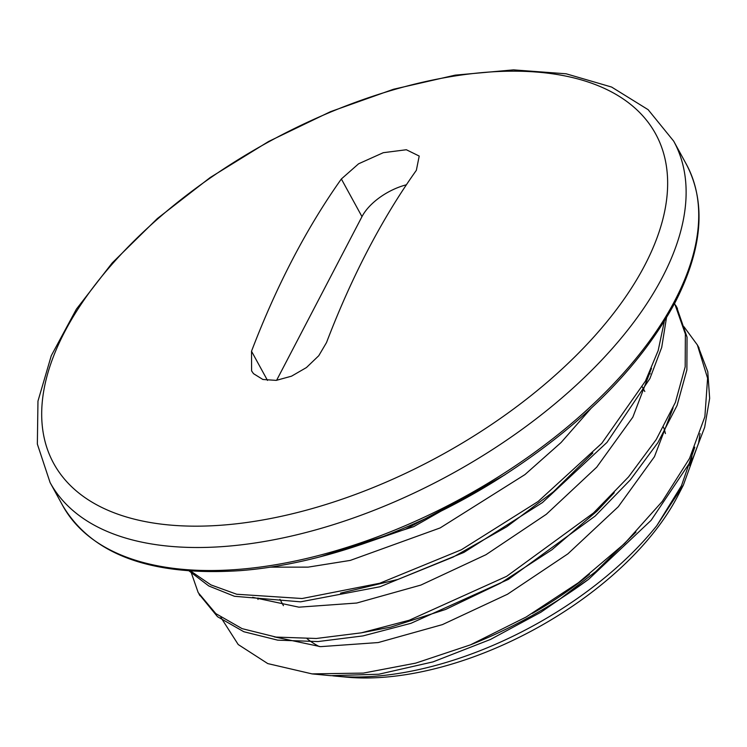 <?xml version="1.0" encoding="UTF-8"?>
<svg xmlns="http://www.w3.org/2000/svg" width="747" height="747" viewBox="0 0 747 747"><rect width="100%" height="100%" fill="white"/><g stroke="black" fill="none" stroke-linecap="round" stroke-linejoin="round"><path stroke-width="1.12" d="M332.667 675.82A249.918 130.249 -28.7 0 0 335.702 676.128A249.918 130.249 -28.7 0 0 656.856 525.589L683.421 484.971L698.604 443.036L700.06 433.559M220.897 617.452L238.209 644.53L267.771 663.588L312.041 673.887L363.359 673.094L415.696 663.131L470.451 644.857L526.149 617.022L578.458 582.688L624.613 543.517L662.29 501.396L689.528 458.434L704.879 416.695L707.596 378.243L697.381 344.974L683.935 326.7M683.44 484.98L677.977 495.588A238.685 124.394 151.3 0 1 677.538 496.428A238.685 124.394 151.3 0 1 346.384 677.127L335.702 676.128M341.164 676.558A238.685 124.394 151.3 0 1 338.438 676.203M257.976 599.439A238.685 124.394 151.3 0 1 258.004 598.02M649.218 373.36A238.685 124.394 151.3 0 1 650.273 373.855M692.506 452.28A238.685 124.394 151.3 0 1 689.733 465.792M470.759 644.726A278.388 145.086 -28.7 0 0 588.589 579.327L540.847 612.26L490.48 639.451L433.064 661.87L378.813 674.224L331.126 675.68M190.709 571.11L198.198 592.604L215.827 613.614L242.121 628.647L276.035 637.079L316.308 638.48L361.296 632.84L409.272 620.234L506.671 576.311L593.482 512.984L628.563 476.875L656.221 439.544L675.381 402.409L685.186 366.824L685.372 334.086L674.606 303.422M190.69 571.091L210.925 584.901L236.724 594.248L302.087 598.524L379.756 583.248L461.375 549.764L538.129 501.489L601.802 443.288L645.417 381.119L658.182 350.548L664.307 321.397M656.856 525.589L681.469 485.727L694.794 447.164M274.121 636.817L320.491 646.65L378.234 642.551L442.439 624.604L507.493 594.238L567.869 553.863L618.273 506.737L654.437 456.716L673.103 407.881M252.561 597.32L298.921 607.171L356.702 603.034L420.888 585.069L485.97 554.704L546.309 514.3L596.722 467.174L632.849 417.143L651.487 368.327M270.115 567.15L308.119 567.132L350.306 560.399L440.142 527.933L524.973 474.569L561.1 442.504L590.952 408.478M588.599 579.327L651.123 520.314L693.02 457.846L704.654 427.331L709.65 398.366L707.773 371.707L698.202 346.524M199.141 594.267L217.517 616.695L243.811 631.729L277.725 640.16L317.998 641.561L362.977 635.912L410.953 623.315L508.362 579.392L595.163 516.056L630.244 479.957L657.911 442.626L677.071 405.481L686.876 369.905L687.053 337.168L676.642 307.082M189.14 570.988L208.796 585.965L234.455 596.283L300.602 601.83L380.092 586.74L463.896 552.416L542.471 502.544L606.956 442.429L649.899 378.561L661.711 347.383L666.455 317.877M319.968 556.86L413.735 526.635L505.028 474.737M644.82 265.185A343.125 178.832 151.3 0 1 107.96 510.285A343.125 178.832 151.3 0 1 311.238 120.528A343.125 178.832 151.3 0 1 644.82 265.185M251.515 351.239A1007.395 528.699 -96.6 0 1 341.36 178.981L358.588 163.798L383.286 152.696L406.359 149.745L419.207 156.058L416.35 170.325A1007.395 528.699 83.4 0 0 326.504 342.584L318.754 355.731L306.438 367.552L291.545 376.171L276.241 380.372L262.879 379.485L253.504 373.659L251.599 370.895L251.515 351.239L267.491 380.41M488.501 485.027L405.537 529.193L360.922 544.591M592.847 452.981L553.396 491.806L506.671 526.812L453.168 557.066L397.927 579.439L340.52 593.155M614.258 492.693L596.993 511.097L551.93 549.764L500.415 583.22L445.567 609.468L390.774 627.097L362.351 632.625M635.968 532.069L595.77 571.576L560.53 598.636M276.595 380.326L361.978 216.63A44.344 23.11 151.3 0 1 406.387 184.789M589.495 574.219A209.916 109.398 151.3 0 1 532.331 613.408M319.296 646.585A209.916 109.398 151.3 0 1 307.138 638.769M663.541 427.2A209.916 109.398 151.3 0 1 665.418 433.577M675.073 300.163A355.469 185.256 151.3 0 1 357.243 544.021A355.469 185.256 151.3 0 1 62.683 505.551C91.965 554.694 151.081 576.395 240.02 570.652C319.389 564.657 413.745 531.5 494.897 481.124C579.355 427.994 639.469 368.374 675.223 302.255C702.694 248.471 706.382 202.428 686.288 164.144A355.469 185.256 151.3 0 1 675.073 300.163M673.682 141.127L648.135 109.678L611.616 87.054L566.142 73.794L513.422 69.873L455.203 75.139L393.492 89.257L330.51 111.667L268.621 141.472L210.159 177.553L157.356 218.544L112.209 262.925L76.399 309.127L51.291 355.656L37.966 401.111L37.35 444.073L50.086 482.543A355.469 185.256 -28.7 0 0 344.638 521.004A355.469 185.256 -28.7 0 0 662.468 277.146A355.469 185.256 -28.7 0 0 673.682 141.127L686.288 164.144M361.978 216.63L341.36 178.981M331.126 675.699L312.041 673.906M699.089 348.046L697.399 344.965M677.464 308.548L675.783 305.467M199.907 595.676L199.019 594.061M50.086 482.543L62.683 505.551M279.957 599.318L283.43 605.658M642.317 386.937L644.82 391.503"/></g></svg>
